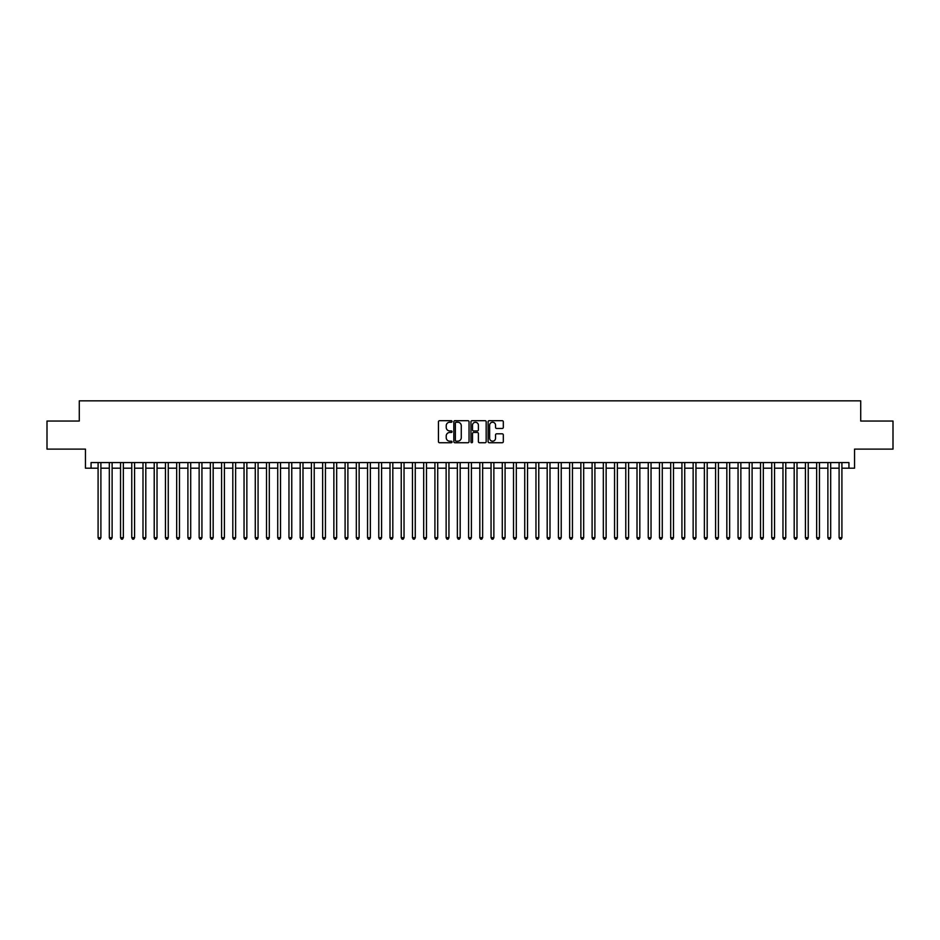 <?xml version="1.0" encoding="UTF-8"?>
<svg xmlns="http://www.w3.org/2000/svg" width="940" height="940" viewBox="0 0 940 940"><rect width="100%" height="100%" fill="white"/><g stroke="black" fill="none" stroke-linecap="round" stroke-linejoin="round"><path stroke-width="1.41" d="M452.034 421.461A0.776 0.776 0 0 0 451.271 420.697L439.556 420.697A1.105 1.105 0 0 0 438.451 421.79L438.451 441.636A1.105 1.105 0 0 0 439.556 442.74L451.271 442.74A0.776 0.776 0 0 0 452.034 441.964A0.776 0.776 0 0 0 451.271 441.189L449.755 441.189A3.525 3.525 0 0 1 446.218 437.664L446.218 436.007A3.525 3.525 0 0 1 449.755 432.482L451.271 432.482A0.776 0.776 0 0 0 452.034 431.719A0.776 0.776 0 0 0 451.271 430.943L449.755 430.943A3.525 3.525 0 0 1 446.218 427.418L446.218 425.761A3.525 3.525 0 0 1 449.755 422.236L451.271 422.236A0.776 0.776 0 0 0 452.034 421.461M502.207 428.464A1.105 1.105 0 0 0 503.311 427.359L503.311 421.79A1.105 1.105 0 0 0 502.207 420.697L489.2 420.697A1.105 1.105 0 0 0 488.107 421.79L488.107 441.636A1.105 1.105 0 0 0 489.2 442.74L502.207 442.74A1.105 1.105 0 0 0 503.311 441.636L503.311 434.914A1.105 1.105 0 0 0 502.207 433.81L496.637 433.81A1.105 1.105 0 0 0 495.545 434.914L495.545 438.24A2.949 2.949 0 0 1 492.595 441.189A2.949 2.949 0 0 1 489.646 438.24L489.646 425.186A2.949 2.949 0 0 1 492.595 422.236A2.949 2.949 0 0 1 495.545 425.186L495.545 427.359A1.105 1.105 0 0 0 496.637 428.464L502.207 428.464M91.062 468.202L91.062 462.586L848.938 462.586L848.938 468.202L854.542 468.202L854.542 449.12L893 449.12L893 421.049L860.723 421.049L860.723 400.839L79.277 400.839L79.277 421.049L47 421.049L47 449.12L85.458 449.12L85.458 468.202L98.089 468.202M469.037 421.79A1.105 1.105 0 0 0 467.932 420.697L454.925 420.697A1.105 1.105 0 0 0 453.832 421.79L453.832 441.636A1.105 1.105 0 0 0 454.925 442.74L467.932 442.74A1.105 1.105 0 0 0 469.037 441.636L469.037 421.79M472.068 420.697L485.075 420.697A1.105 1.105 0 0 1 486.168 421.79L486.168 441.636A1.105 1.105 0 0 1 485.075 442.74L479.506 442.74A1.105 1.105 0 0 1 478.401 441.636L478.401 433.587A1.105 1.105 0 0 0 477.297 432.482L473.607 432.482A1.105 1.105 0 0 0 472.503 433.587L472.503 441.964A0.776 0.776 0 0 1 471.739 442.74A0.776 0.776 0 0 1 470.964 441.964L470.964 421.79A1.105 1.105 0 0 1 472.068 420.697M100.897 468.202L109.31 468.202M112.119 468.202L120.543 468.202M123.352 468.202L131.764 468.202M134.573 468.202L142.998 468.202M145.806 468.202L154.219 468.202M157.027 468.202L165.452 468.202M168.26 468.202L176.673 468.202M179.481 468.202L187.906 468.202M190.714 468.202L199.139 468.202M201.936 468.202L210.36 468.202M213.168 468.202L221.593 468.202M224.401 468.202L232.814 468.202M235.623 468.202L244.047 468.202M246.856 468.202L255.269 468.202M258.077 468.202L266.502 468.202M269.31 468.202L277.723 468.202M280.531 468.202L288.956 468.202M291.764 468.202L300.177 468.202M302.986 468.202L311.41 468.202M314.219 468.202L322.643 468.202M325.44 468.202L333.865 468.202M336.673 468.202L345.098 468.202M347.894 468.202L356.319 468.202M359.127 468.202L367.552 468.202M370.36 468.202L378.773 468.202M381.581 468.202L390.006 468.202M392.814 468.202L401.227 468.202M404.036 468.202L412.46 468.202M415.269 468.202L423.681 468.202M426.49 468.202L434.914 468.202M437.723 468.202L446.136 468.202M448.944 468.202L457.369 468.202M460.177 468.202L468.602 468.202M471.398 468.202L479.823 468.202M482.631 468.202L491.056 468.202M493.864 468.202L502.277 468.202M505.086 468.202L513.51 468.202M516.319 468.202L524.731 468.202M527.54 468.202L535.965 468.202M538.773 468.202L547.186 468.202M549.994 468.202L558.419 468.202M561.227 468.202L569.64 468.202M572.448 468.202L580.873 468.202M583.681 468.202L592.106 468.202M594.903 468.202L603.327 468.202M606.136 468.202L614.56 468.202M617.357 468.202L625.782 468.202M628.59 468.202L637.014 468.202M639.823 468.202L648.236 468.202M651.044 468.202L659.469 468.202M662.277 468.202L670.69 468.202M673.498 468.202L681.923 468.202M684.731 468.202L693.144 468.202M695.952 468.202L704.377 468.202M707.186 468.202L715.599 468.202M718.407 468.202L726.832 468.202M729.64 468.202L738.065 468.202M740.861 468.202L749.286 468.202M752.094 468.202L760.519 468.202M763.327 468.202L771.74 468.202M774.548 468.202L782.973 468.202M785.781 468.202L794.194 468.202M797.002 468.202L805.427 468.202M808.236 468.202L816.649 468.202M819.457 468.202L827.882 468.202M830.69 468.202L839.103 468.202M841.911 468.202L848.938 468.202M456.147 422.236A0.776 0.776 0 0 0 455.371 423.012L455.371 440.425A0.776 0.776 0 0 0 456.147 441.189L457.745 441.189A3.525 3.525 0 0 0 461.27 437.664L461.27 425.761A3.525 3.525 0 0 0 457.745 422.236L456.147 422.236M478.401 425.244A2.949 2.949 0 0 0 475.452 422.295A2.949 2.949 0 0 0 472.503 425.244L472.503 429.839A1.105 1.105 0 0 0 473.607 430.943L477.297 430.943A1.105 1.105 0 0 0 478.401 429.839L478.401 425.244M100.897 462.586L100.897 537.704L98.089 537.704L98.089 462.586M100.897 537.704L100.051 539.161L98.923 539.161L98.089 537.704M112.119 462.586L112.119 537.704L109.31 537.704L109.31 462.586M112.119 537.704L111.273 539.161L110.156 539.161L109.31 537.704M123.352 462.586L123.352 537.704L120.543 537.704L120.543 462.586M123.352 537.704L122.506 539.161L121.377 539.161L120.543 537.704M134.573 462.586L134.573 537.704L131.764 537.704L131.764 462.586M134.573 537.704L133.738 539.161L132.611 539.161L131.764 537.704M145.806 462.586L145.806 537.704L142.998 537.704L142.998 462.586M145.806 537.704L144.96 539.161L143.844 539.161L142.998 537.704M157.027 462.586L157.027 537.704L154.219 537.704L154.219 462.586M157.027 537.704L156.193 539.161L155.065 539.161L154.219 537.704M168.26 462.586L168.26 537.704L165.452 537.704L165.452 462.586M168.26 537.704L167.414 539.161L166.298 539.161L165.452 537.704M179.481 462.586L179.481 537.704L176.673 537.704L176.673 462.586M179.481 537.704L178.647 539.161L177.519 539.161L176.673 537.704M190.714 462.586L190.714 537.704L187.906 537.704L187.906 462.586M190.714 537.704L189.868 539.161L188.752 539.161L187.906 537.704M201.936 462.586L201.936 537.704L199.139 537.704L199.139 462.586M201.936 537.704L201.101 539.161L199.973 539.161L199.139 537.704M213.168 462.586L213.168 537.704L210.36 537.704L210.36 462.586M213.168 537.704L212.322 539.161L211.206 539.161L210.36 537.704M224.401 462.586L224.401 537.704L221.593 537.704L221.593 462.586M224.401 537.704L223.555 539.161L222.428 539.161L221.593 537.704M235.623 462.586L235.623 537.704L232.814 537.704L232.814 462.586M235.623 537.704L234.777 539.161L233.661 539.161L232.814 537.704M246.856 462.586L246.856 537.704L244.047 537.704L244.047 462.586M246.856 537.704L246.01 539.161L244.882 539.161L244.047 537.704M258.077 462.586L258.077 537.704L255.269 537.704L255.269 462.586M258.077 537.704L257.243 539.161L256.115 539.161L255.269 537.704M269.31 462.586L269.31 537.704L266.502 537.704L266.502 462.586M269.31 537.704L268.464 539.161L267.336 539.161L266.502 537.704M280.531 462.586L280.531 537.704L277.723 537.704L277.723 462.586M280.531 537.704L279.697 539.161L278.569 539.161L277.723 537.704M291.764 462.586L291.764 537.704L288.956 537.704L288.956 462.586M291.764 537.704L290.918 539.161L289.802 539.161L288.956 537.704M302.986 462.586L302.986 537.704L300.177 537.704L300.177 462.586M302.986 537.704L302.151 539.161L301.023 539.161L300.177 537.704M314.219 462.586L314.219 537.704L311.41 537.704L311.41 462.586M314.219 537.704L313.373 539.161L312.256 539.161L311.41 537.704M325.44 462.586L325.44 537.704L322.643 537.704L322.643 462.586M325.44 537.704L324.606 539.161L323.478 539.161L322.643 537.704M336.673 462.586L336.673 537.704L333.865 537.704L333.865 462.586M336.673 537.704L335.827 539.161L334.711 539.161L333.865 537.704M347.894 462.586L347.894 537.704L345.098 537.704L345.098 462.586M347.894 537.704L347.06 539.161L345.932 539.161L345.098 537.704M359.127 462.586L359.127 537.704L356.319 537.704L356.319 462.586M359.127 537.704L358.281 539.161L357.165 539.161L356.319 537.704M370.36 462.586L370.36 537.704L367.552 537.704L367.552 462.586M370.36 537.704L369.514 539.161L368.386 539.161L367.552 537.704M381.581 462.586L381.581 537.704L378.773 537.704L378.773 462.586M381.581 537.704L380.735 539.161L379.619 539.161L378.773 537.704M392.814 462.586L392.814 537.704L390.006 537.704L390.006 462.586M392.814 537.704L391.968 539.161L390.84 539.161L390.006 537.704M404.036 462.586L404.036 537.704L401.227 537.704L401.227 462.586M404.036 537.704L403.201 539.161L402.073 539.161L401.227 537.704M415.269 462.586L415.269 537.704L412.46 537.704L412.46 462.586M415.269 537.704L414.423 539.161L413.306 539.161L412.46 537.704M426.49 462.586L426.49 537.704L423.681 537.704L423.681 462.586M426.49 537.704L425.656 539.161L424.528 539.161L423.681 537.704M437.723 462.586L437.723 537.704L434.914 537.704L434.914 462.586M437.723 537.704L436.877 539.161L435.761 539.161L434.914 537.704M448.944 462.586L448.944 537.704L446.136 537.704L446.136 462.586M448.944 537.704L448.11 539.161L446.982 539.161L446.136 537.704M460.177 462.586L460.177 537.704L457.369 537.704L457.369 462.586M460.177 537.704L459.331 539.161L458.215 539.161L457.369 537.704M471.398 462.586L471.398 537.704L468.602 537.704L468.602 462.586M471.398 537.704L470.564 539.161L469.436 539.161L468.602 537.704M482.631 462.586L482.631 537.704L479.823 537.704L479.823 462.586M482.631 537.704L481.785 539.161L480.669 539.161L479.823 537.704M493.864 462.586L493.864 537.704L491.056 537.704L491.056 462.586M493.864 537.704L493.018 539.161L491.89 539.161L491.056 537.704M505.086 462.586L505.086 537.704L502.277 537.704L502.277 462.586M505.086 537.704L504.24 539.161L503.123 539.161L502.277 537.704M516.319 462.586L516.319 537.704L513.51 537.704L513.51 462.586M516.319 537.704L515.472 539.161L514.345 539.161L513.51 537.704M527.54 462.586L527.54 537.704L524.731 537.704L524.731 462.586M527.54 537.704L526.694 539.161L525.577 539.161L524.731 537.704M538.773 462.586L538.773 537.704L535.965 537.704L535.965 462.586M538.773 537.704L537.927 539.161L536.799 539.161L535.965 537.704M549.994 462.586L549.994 537.704L547.186 537.704L547.186 462.586M549.994 537.704L549.16 539.161L548.032 539.161L547.186 537.704M561.227 462.586L561.227 537.704L558.419 537.704L558.419 462.586M561.227 537.704L560.381 539.161L559.265 539.161L558.419 537.704M572.448 462.586L572.448 537.704L569.64 537.704L569.64 462.586M572.448 537.704L571.614 539.161L570.486 539.161L569.64 537.704M583.681 462.586L583.681 537.704L580.873 537.704L580.873 462.586M583.681 537.704L582.835 539.161L581.719 539.161L580.873 537.704M594.903 462.586L594.903 537.704L592.106 537.704L592.106 462.586M594.903 537.704L594.068 539.161L592.94 539.161L592.106 537.704M606.136 462.586L606.136 537.704L603.327 537.704L603.327 462.586M606.136 537.704L605.289 539.161L604.173 539.161L603.327 537.704M617.357 462.586L617.357 537.704L614.56 537.704L614.56 462.586M617.357 537.704L616.523 539.161L615.394 539.161L614.56 537.704M628.59 462.586L628.59 537.704L625.782 537.704L625.782 462.586M628.59 537.704L627.744 539.161L626.627 539.161L625.782 537.704M639.823 462.586L639.823 537.704L637.014 537.704L637.014 462.586M639.823 537.704L638.977 539.161L637.849 539.161L637.014 537.704M651.044 462.586L651.044 537.704L648.236 537.704L648.236 462.586M651.044 537.704L650.198 539.161L649.082 539.161L648.236 537.704M662.277 462.586L662.277 537.704L659.469 537.704L659.469 462.586M662.277 537.704L661.431 539.161L660.303 539.161L659.469 537.704M673.498 462.586L673.498 537.704L670.69 537.704L670.69 462.586M673.498 537.704L672.664 539.161L671.536 539.161L670.69 537.704M684.731 462.586L684.731 537.704L681.923 537.704L681.923 462.586M684.731 537.704L683.885 539.161L682.757 539.161L681.923 537.704M695.952 462.586L695.952 537.704L693.144 537.704L693.144 462.586M695.952 537.704L695.118 539.161L693.99 539.161L693.144 537.704M707.186 462.586L707.186 537.704L704.377 537.704L704.377 462.586M707.186 537.704L706.34 539.161L705.223 539.161L704.377 537.704M718.407 462.586L718.407 537.704L715.599 537.704L715.599 462.586M718.407 537.704L717.573 539.161L716.445 539.161L715.599 537.704M729.64 462.586L729.64 537.704L726.832 537.704L726.832 462.586M729.64 537.704L728.794 539.161L727.678 539.161L726.832 537.704M740.861 462.586L740.861 537.704L738.065 537.704L738.065 462.586M740.861 537.704L740.027 539.161L738.899 539.161L738.065 537.704M752.094 462.586L752.094 537.704L749.286 537.704L749.286 462.586M752.094 537.704L751.248 539.161L750.132 539.161L749.286 537.704M763.327 462.586L763.327 537.704L760.519 537.704L760.519 462.586M763.327 537.704L762.481 539.161L761.353 539.161L760.519 537.704M774.548 462.586L774.548 537.704L771.74 537.704L771.74 462.586M774.548 537.704L773.702 539.161L772.586 539.161L771.74 537.704M785.781 462.586L785.781 537.704L782.973 537.704L782.973 462.586M785.781 537.704L784.935 539.161L783.807 539.161L782.973 537.704M797.002 462.586L797.002 537.704L794.194 537.704L794.194 462.586M797.002 537.704L796.157 539.161L795.04 539.161L794.194 537.704M808.236 462.586L808.236 537.704L805.427 537.704L805.427 462.586M808.236 537.704L807.389 539.161L806.261 539.161L805.427 537.704M819.457 462.586L819.457 537.704L816.649 537.704L816.649 462.586M819.457 537.704L818.623 539.161L817.495 539.161L816.649 537.704M830.69 462.586L830.69 537.704L827.882 537.704L827.882 462.586M830.69 537.704L829.844 539.161L828.727 539.161L827.882 537.704M841.911 462.586L841.911 537.704L839.103 537.704L839.103 462.586M841.911 537.704L841.077 539.161L839.949 539.161L839.103 537.704"/></g></svg>
